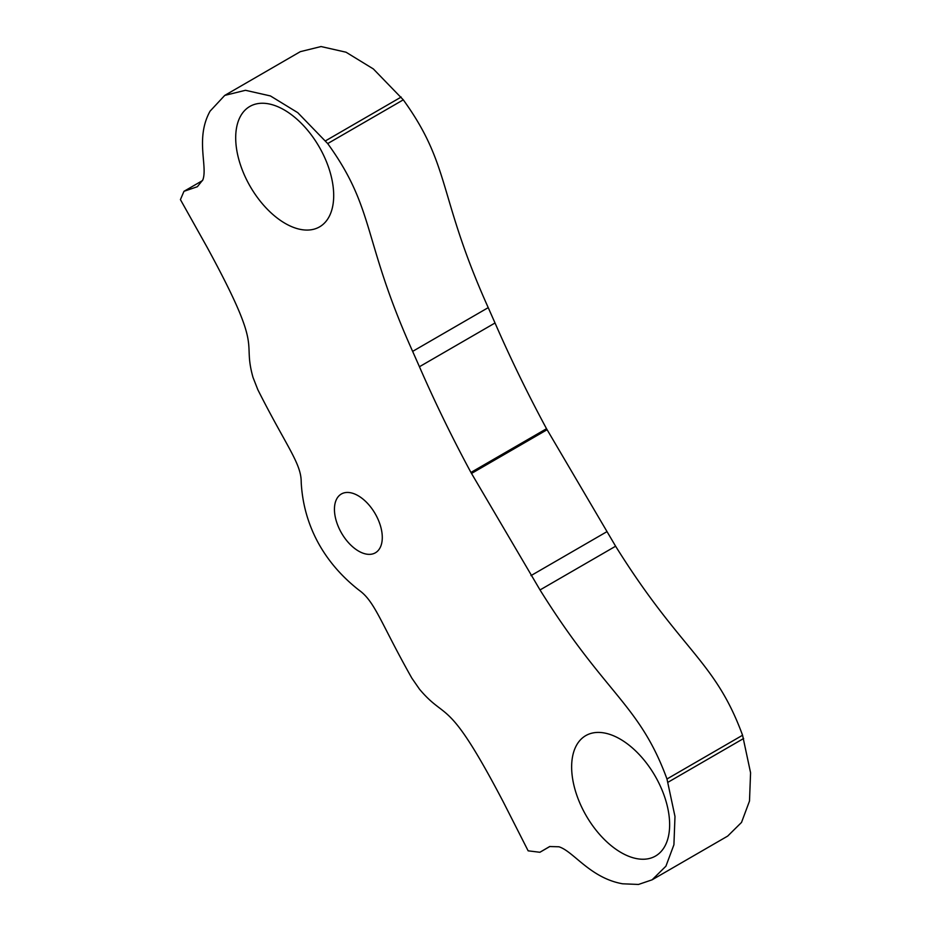 <?xml version="1.0" encoding="UTF-8"?>
<svg xmlns="http://www.w3.org/2000/svg" width="931" height="931" viewBox="0 0 931 931"><rect width="100%" height="100%" fill="white"/><g stroke="black" fill="none" stroke-linecap="round" stroke-linejoin="round"><path stroke-width="1.4" d="M321.137 150.38A69.581 39.765 -120.1 0 0 249.845 106.437A69.581 39.765 -120.1 0 0 248.263 182.953A69.581 39.765 -120.1 0 0 319.542 226.885A69.581 39.765 -120.1 0 0 321.137 150.38M657.077 779.55A69.581 39.765 -120.1 0 0 585.785 735.606A69.581 39.765 -120.1 0 0 584.202 812.111A69.581 39.765 -120.1 0 0 655.494 856.055A69.581 39.765 -120.1 0 0 657.077 779.55M376.147 515.448A33.97 19.411 -120.1 0 0 341.351 494A33.97 19.411 -120.1 0 0 340.571 531.345A33.97 19.411 -120.1 0 0 375.379 552.805A33.97 19.411 -120.1 0 0 376.147 515.448M301.19 481.362L301.26 483.317C302.517 504.102 307.952 523.536 317.564 541.633C327.258 559.694 340.676 575.556 357.83 589.242L359.459 590.498C375.158 601.926 381.256 624.014 411.863 678.164L419.509 689.208C447.194 722.084 446.985 694.41 503.415 802.173L528.145 850.829L539.887 852.272L549.662 846.535L558.914 846.779C573.543 851.283 590.103 878.049 622.641 883.798L638.491 884.45L652.107 879.818L665.933 866.167L673.916 844.766L674.987 816.487L666.98 778.991C639.388 703.906 605.72 695.294 540.027 589.951L470.935 472.448C452.105 437.512 434.94 402.273 419.439 366.733L412.642 351.383C362.194 239.232 375.472 209.638 327.7 143.572L297.769 112.674L270.432 95.94L245.458 90.295L224.743 95.404L210.08 111.15C195.044 138.172 207.95 166.568 202.83 179.892L197.36 186.724L183.977 191.309L180.428 199.618L207.171 247.367C265.405 354.327 241.676 337.173 252.999 377.358L257.817 389.67C285.689 445.041 300.981 463.01 301.19 481.362M652.107 879.818L727.693 836.085L741.518 822.422L749.502 801.021L750.572 772.742L742.566 735.246C714.973 660.16 681.306 651.56 615.612 546.218L546.52 428.714C527.679 393.766 510.525 358.528 495.024 322.987L488.228 307.637C437.779 195.487 451.058 165.893 403.286 99.838L373.354 68.941L346.018 52.206L321.044 46.55L300.329 51.659L224.743 95.404M668.062 782.226L743.648 738.481M666.98 778.991L742.566 735.246M540.027 589.951L615.612 546.218M530.984 575.614L606.558 531.88M471.482 473.472L547.067 429.738M470.935 472.448L546.52 428.714M419.439 366.733L495.024 322.987M412.642 351.383L488.228 307.637M327.7 143.572L403.286 99.838M325.582 140.802L401.168 97.057M539.887 852.272L549.918 846.465M183.977 191.309L202.527 180.567"/></g></svg>
